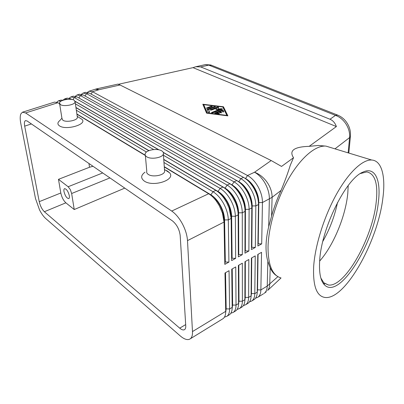 <?xml version="1.0" encoding="UTF-8"?>
<svg xmlns="http://www.w3.org/2000/svg" width="404" height="404" viewBox="0 0 404 404"><rect width="100%" height="100%" fill="white"/><g stroke="black" fill="none" stroke-linecap="round" stroke-linejoin="round"><path stroke-width="0.61" d="M337.522 202.48C334.674 216.226 329.775 229.184 322.821 241.37M205.293 64.62L211.615 65.322M338.39 115.413L337.603 115.084L335.497 115.377C339.729 116.902 343.259 119.816 346.076 124.119C348.778 128.507 349.95 133.002 349.586 137.597L350.389 136.613L350.47 135.683M276.568 275.715C273.978 274.104 271.847 271.473 270.185 267.827L267.842 261.383C266.524 256.767 265.923 251.52 266.039 245.647C266.175 239.754 267.059 233.482 268.69 226.831L271.584 216.074C274.028 207.292 277.195 198.728 281.083 190.39C284.992 180.911 288.067 172.513 290.304 165.196L293.531 157.717L281.538 166.428L271.18 160.545L120.038 84.992L117.827 84.138L96.738 88.845L98.854 89.739L120.038 84.992M118.473 84.279L193.001 67.64L195.758 66.751L200.697 66.923L329.992 119.246C332.926 120.463 335.057 122.907 336.386 126.568L309.181 146.339L318.463 145.455L326.033 146.132L330.74 147.561M164.271 166.68L211.045 194.9C214.61 197.117 217.741 200.647 220.438 205.49C223.043 210.398 224.422 215.165 224.563 219.791L225.326 261.989L228.922 262.1L228.311 219.882C228.169 214.645 226.619 209.247 223.659 203.677C220.594 198.192 217.039 194.203 212.989 191.708L163.963 162.479M58.913 103.338L59.464 103.53M61.075 101.172L58.333 100.894L56.782 102.182M224.422 317.17L226.937 316.266C228.73 314.918 229.613 312.489 229.603 308.974L229.048 270.705L224.983 273.003L225.7 311.353L192.481 331.573C192.642 335.143 191.9 337.557 190.259 338.825L189.178 339.385C186.734 340.077 183.754 338.916 180.24 335.901L45.637 218.458C43.531 216.569 41.496 213.711 39.526 209.883L35.481 198.485L20.781 123.402C19.973 119.16 20.013 115.973 20.892 113.852L22.457 112.206L25.614 112.948L57.888 102.717L59.524 103.707M22.639 112.15L54.535 102.091L57.888 102.717M164.287 166.948L208.661 193.738C211.292 195.339 213.797 197.713 216.175 200.854L219.332 205.787L222.427 213.019L224.033 222.059L224.821 264.383L228.922 262.1M208.661 193.738L171.715 211.055C175.674 213.792 179.23 218.044 182.381 223.806C185.436 229.649 187.143 235.254 187.496 240.627L224.033 222.059L224.276 219.933L222.867 211.984L220.15 205.631L217.372 201.298L210.757 195.031L212.989 191.708L215.852 190.365C218.847 192.163 221.639 194.9 224.235 198.581L226.523 202.283L229.113 208.045L231.144 218.448L231.638 260.595L235.678 258.348L235.355 216.307C235.244 211.09 233.719 205.727 230.78 200.207C227.73 194.768 224.175 190.819 220.114 188.37L163.443 155.257M83.204 93.051L85.395 92.359L88.92 92.885L243.516 177.396C247.622 179.719 251.167 183.522 254.161 188.804C257.05 194.167 258.489 199.414 258.484 204.55L257.893 246.001L261.696 243.885L262.443 202.535C262.469 197.42 261.04 192.188 258.161 186.855C255.177 181.598 251.631 177.821 247.521 175.523L92.526 91.743L88.976 91.228L87.476 92.304M163.741 159.353L218.18 191.531C221.761 193.718 224.892 197.208 227.573 202.01C230.164 206.878 231.517 211.61 231.628 216.211L232.103 258.237L235.678 258.348M67.685 99.323L64.61 98.914L63.064 100.152M58.535 100.828L60.852 100.101L63.221 100.207M231.638 260.595L231.346 216.357L229.563 207.207L227.29 202.146L225.281 198.899C223.003 195.662 220.539 193.253 217.897 191.668L220.114 188.37L222.932 187.047C226.447 189.133 229.634 192.425 232.477 196.92L235.396 202.571C237.178 206.888 238.097 210.994 238.138 214.888L238.35 256.863L242.329 254.651L242.284 212.782C242.213 207.59 240.713 202.263 237.784 196.788C234.754 191.4 231.199 187.496 227.124 185.083L74.255 97.531L70.806 96.96L69.276 98.152M163.241 152.318L225.21 188.224C228.8 190.37 231.926 193.824 234.598 198.581C237.173 203.409 238.506 208.111 238.587 212.691L238.774 254.545L242.329 254.651M64.812 98.849L67.094 98.132L70.523 98.712L71.796 99.455M238.35 256.863L238.309 212.832C238.269 209.403 237.466 205.793 235.901 202L233.335 197.041C230.836 193.087 228.033 190.193 224.932 188.355L227.124 185.083L229.901 183.78C233.982 186.178 237.532 190.067 240.557 195.44C243.476 200.894 244.965 206.207 245.026 211.388L244.96 253.187L248.879 251.01L249.106 209.312C249.066 204.146 247.591 198.854 244.683 193.425C241.668 188.082 238.118 184.219 234.027 181.845L80.416 95.576L76.937 95.026L75.412 96.177M78.189 97.576L232.128 184.961C235.729 187.077 238.855 190.491 241.511 195.208C244.077 199.995 245.385 204.666 245.435 209.227L245.354 250.904L248.879 251.01M71.013 96.894L73.265 96.182L76.73 96.748L229.901 183.78M244.96 253.187L245.162 209.363C245.112 204.803 243.804 200.132 241.238 195.344C238.638 190.718 235.577 187.34 232.053 185.204M84.588 95.768L238.946 181.749C242.552 183.83 245.677 187.209 248.319 191.89C250.869 196.632 252.157 201.278 252.177 205.813L251.833 247.319L255.338 247.42L255.828 205.899C255.818 200.758 254.368 195.496 251.475 190.117C248.475 184.815 244.925 180.997 240.829 178.659L86.507 93.647L82.992 93.117L81.477 94.228M77.144 94.96L79.366 94.263L82.86 94.804L236.759 180.563C240.855 182.926 244.405 186.769 247.415 192.097C250.318 197.506 251.783 202.788 251.808 207.944L251.475 249.566L255.338 247.42M251.475 249.566L251.909 205.949C251.884 201.409 250.601 196.768 248.051 192.021C245.566 187.613 242.627 184.34 239.234 182.204M244.243 177.816L245.652 178.588C249.273 180.633 252.394 183.977 255.025 188.618C257.56 193.324 258.823 197.935 258.818 202.454L258.217 243.784L261.696 243.885M257.893 246.001L258.555 202.586C258.56 198.071 257.292 193.455 254.757 188.749C252.394 184.552 249.581 181.391 246.319 179.265M225.25 272.857L225.7 311.681M225.674 312.615L226.174 308.848L225.7 311.353C225.725 314.873 224.851 317.302 223.079 318.64L222.468 319.014M249.48 301.894L251.854 300.94C253.732 299.546 254.712 297.112 254.793 293.642L255.237 255.894L251.404 258.06L251.106 295.89C251.036 299.364 250.071 301.798 248.202 303.187L247.566 303.576M255.53 298.202L257.863 297.243C259.767 295.834 260.767 293.405 260.868 289.946L261.545 252.328L257.772 254.464L257.232 292.158C257.146 295.622 256.156 298.056 254.268 299.455L253.621 299.854M243.349 305.636L245.753 304.692C247.612 303.308 248.571 300.874 248.627 297.394L248.834 259.514L244.945 261.716L244.89 299.672C244.844 303.157 243.9 305.591 242.057 306.964L241.42 307.353M237.128 309.429L239.572 308.494C241.405 307.121 242.344 304.692 242.375 301.202L242.339 263.191L238.39 265.423L238.582 303.51C238.562 307.005 237.643 309.439 235.82 310.802L235.194 311.186M230.82 313.272L233.3 312.353C235.113 310.994 236.027 308.56 236.037 305.06L235.744 266.923L231.739 269.185L232.189 307.404C232.189 310.913 231.295 313.342 229.492 314.691L228.876 315.075M231.957 269.064L232.189 307.5M238.562 265.327L238.602 303.252M245.071 261.646L244.93 298.955M251.49 258.015L251.157 294.698M257.813 254.439L257.282 290.476M102.692 172.937L68.155 186.739L70.311 189.592L71.649 193.511L109.928 177.912M63.978 191.552C63.736 189.971 63.918 189.006 64.524 188.663C66.534 188.89 68.135 191.249 69.331 195.738C69.559 197.298 69.377 198.248 68.786 198.586C66.776 198.369 65.175 196.026 63.978 191.552M77.24 116.483L77.406 117.604C76.917 120.604 66.11 122.599 62.883 120.256L61.953 118.422L59.651 103.929M79.659 117.892L82.078 119.417C87.32 124.427 65.978 130.633 59.439 125.841C57.297 124.286 57.403 122.543 59.752 120.604L61.923 118.236M74.154 100.217L75.144 102.025C74.629 104.919 63.655 106.858 60.408 104.606L59.479 102.843C60.045 99.934 70.831 98.026 74.154 100.217M145.369 155.464L146.768 171.19C146.394 172.422 146.915 173.508 148.329 174.447C152.53 177.422 163.701 175.472 164.63 171.639L164.494 169.806M165.362 170.084L167.604 171.139L169.549 172.786C176.205 179.77 153.227 187.507 144.284 181.053C140.567 178.204 140.814 175.24 145.031 172.165M146.788 156.818C151.046 159.696 162.403 157.787 163.357 154.07C163.756 152.828 163.201 151.747 161.686 150.838C157.338 148.056 146.208 149.94 145.213 153.666C144.829 154.863 145.354 155.914 146.788 156.818M313.686 266.221C315.13 245.253 324.24 216.236 336.481 194.228C348.738 172.205 362.62 159.403 371.69 160.019C381.926 160.575 385.759 176.765 382.856 198.238C377.917 241.026 345.359 299.829 325.195 297.49C316.615 296.4 312.782 285.976 313.686 266.221M280.815 277.896C272.286 275.286 268.024 264.933 268.034 246.834C268.488 226.972 276.417 200.142 288.143 179.512C299.884 158.878 314.1 146.349 324.346 146.081M360.383 173.543L366.802 171.927C375.185 173.705 378.285 184.037 376.109 202.919C372.261 238.32 345.051 287.178 328.563 285.037L323.801 282.78L320.857 278.058M378.29 202.727C374.008 243.642 339.32 299.96 324.584 284.982C320.524 280.926 318.897 272.705 319.7 260.307C321.402 228.285 345.935 178.881 362.615 172.271C375.301 165.867 381.31 180.472 378.29 202.727M348.197 185.547L347.799 193.228C345.673 216.1 333.542 245.45 319.645 261.075M293.531 157.717C288.835 150.611 294.051 146.819 309.181 146.339M179.714 328.159L44.359 211.731C41.965 209.333 40.259 205.979 39.244 201.672L24.679 126.144C24.129 123.028 24.412 121.185 25.518 120.604L27.139 120.998L172.382 220.847C176.765 224.437 179.366 229.315 180.179 235.482L185.754 325.871C185.85 327.7 185.476 328.932 184.633 329.573C183.406 330.351 181.77 329.881 179.714 328.159L185.678 324.599M68.155 186.739L58.474 179.331L60.812 192.986C61.736 197.238 63.423 200.515 65.867 202.823L74.23 209.54L124.775 188.118M193.001 67.64L336.386 126.568M206.596 113.16L202.818 104.237L223.447 106.762L227.881 115.862L206.596 113.16M74.23 209.54L71.649 193.511M92.991 166.266L89.491 167.261L58.474 179.331M88.966 163.499L89.491 167.261M257.222 292.521L257.545 289.825L258.06 254.298M251.091 296.44L251.445 293.521L251.743 257.873M244.869 300.409L245.263 297.273L245.334 261.499M238.562 304.429L238.991 301.076L238.825 265.175M232.164 308.494L232.628 304.934L232.219 268.913M192.481 331.573L187.496 240.627M267.842 261.383L267.241 286.067L260.868 289.946L257.545 289.825L257.232 292.158L254.793 293.642L251.445 293.521L251.106 295.89L248.627 297.394L245.011 297.425L244.89 299.672L242.375 301.202L238.739 301.227L238.582 303.51L236.037 305.06L232.371 305.086L232.189 307.404L229.603 308.974L226.174 308.848L225.518 272.7M75.179 101.414L158.615 149.773M163.327 152.5L222.932 187.047M153.692 149.561L75.402 103.823M75.144 101.283L158.969 149.844M75.957 107.631L148.783 150.702M163.756 159.555L215.852 190.365M146.455 152.035L76.331 110.226M75.932 107.454L148.975 150.626M257.959 243.925L258.217 243.784M251.576 247.46L251.833 247.319M245.092 251.051L245.354 250.904M238.512 254.692L238.774 254.545M231.83 258.388L232.103 258.237M76.912 114.201L145.379 155.535M268.69 226.831L269.372 199.015C269.428 193.92 268.024 188.729 265.165 183.441C262.196 178.23 258.651 174.493 254.535 172.235C259.413 174.058 263.605 177.406 267.11 182.28C270.488 187.234 272.144 192.248 272.089 197.319L262.443 202.535L258.555 202.586L258.484 204.55L255.828 205.899L251.909 205.949L251.808 207.944L249.106 209.312L245.162 209.363L245.026 211.388L242.284 212.782L238.309 212.832L238.138 214.888L235.355 216.307L231.628 216.211L231.144 218.448L228.311 219.882L224.276 219.933L225.053 262.14L224.821 264.383M171.715 211.055L25.614 112.948M76.876 113.963L145.248 155.207M225.053 262.14L225.326 261.989M216.928 112.933L219.463 113.524L218.473 113.797L214.721 113.049L221.978 110.171L223.195 110.322L223.872 111.827L222.402 111.868L221.988 110.989L220.029 111.741L221.675 112.671L220.372 112.857L218.902 112.176L216.928 112.933L216.938 113.479L219.099 113.756M223.735 111.969L223.205 110.863L221.988 110.711L215.085 113.362M220.029 111.741L220.039 112.287L221.347 112.893M211.943 106.712L206.803 108.388M211.11 106.232L212.307 106.474L212.06 106.666L207.621 108.328L206.419 108.085L211.11 106.232L211.125 106.767M203.747 104.666L207.257 112.913L226.876 115.398L222.806 107.004L203.747 104.666L207.181 113.236M226.876 115.398L226.881 115.736M223.447 106.762L223.452 107.302L222.922 107.237M227.603 115.827L223.452 107.302M207.257 112.913L207.267 113.246M203.757 104.883L203.055 104.798M208.565 109.575L209.706 112.287L208.237 112.337L207.035 109.449L214.272 106.631L215.473 106.878L208.565 109.575L209.585 112.423M215.105 107.111L207.171 109.858M222.175 109.277L217.827 109.444L217.812 108.903L221.746 108.706L222.533 109.04L222.291 109.232L212.691 112.898L211.469 112.64L211.726 112.443L219.64 109.428L219.65 109.969L211.837 112.953M219.64 109.428L215.943 109.615L216.746 108.095L216.251 109.6M216.746 108.095L211.428 110.11L210.221 109.858L217.463 107.025L218.67 107.272L217.812 108.903M218.513 107.57L217.473 107.56L210.595 110.161M200.697 66.923L208.747 65.115L335.497 115.377L329.992 119.246M334.982 148.854L349.586 137.597L348.142 152.858M271.18 160.545L254.535 172.235L247.521 175.523L245.511 178.654M76.73 96.748L74.255 97.531L72.912 99.707M68.796 99.263L70.523 98.712M82.86 94.804L80.416 95.576L78.881 97.97M88.92 92.885L86.507 93.647L85.027 96.011M236.759 180.563L234.027 181.845L231.881 185.077M91.092 94.066L92.526 91.743L98.854 89.739L95.268 89.244L89.193 91.163M243.516 177.396L240.829 178.659L238.749 181.84M277.907 276.639L267.241 286.067C267.115 289.511 266.095 291.946 264.171 293.365L266.266 291.784M44.359 211.731L65.867 202.823M281.038 277.957L267.65 290.451C268.963 288.825 269.66 286.734 269.741 284.194L270.185 267.827M271.584 216.074L272.089 197.319L281.083 190.39M39.244 201.672L60.812 192.986M24.679 126.144L31.411 123.932M263.514 293.769L257.863 297.243M221.498 112.423L221.503 112.832M218.968 113.191L218.978 113.736M214.973 112.852L214.984 113.332M221.978 110.171L221.988 110.711M223.195 110.322L223.205 110.863M206.676 107.888L206.691 108.358M207.292 109.252L207.308 109.792M214.272 106.631L214.282 107.166M221.746 108.706L221.756 109.247M211.726 112.443L211.741 112.923M217.463 107.025L217.473 107.56M210.474 109.661L210.489 110.135M210.838 65.014L337.593 115.084C342.728 117.205 346.491 120.998 348.889 126.467C350.283 129.952 350.652 132.381 350.384 136.613L348.824 153.066M195.758 66.751L205.303 64.62M217.372 201.298L216.175 200.854M225.281 198.899L224.235 198.581M233.335 197.041L232.477 196.92M77.225 116.362L82.078 119.417M75.144 102.025L77.406 117.604M164.473 169.513L169.549 172.786M163.357 154.07L164.63 171.639M371.69 160.019L326.033 146.132M323.801 282.78L324.584 284.982M328.563 285.037L324.17 283.118M360.686 173.387L362.615 172.271M226.937 316.266L229.492 314.691M233.3 312.353L235.82 310.802M239.572 308.494L242.057 306.964M245.753 304.692L248.202 303.187M251.854 300.94L254.268 299.455M190.259 338.825L223.079 318.64M235.901 202L235.396 202.571M229.563 207.207L229.113 208.045M222.867 211.984L222.427 213.019M210.777 64.999L205.51 64.579M96.738 88.845L95.475 89.183"/></g></svg>
